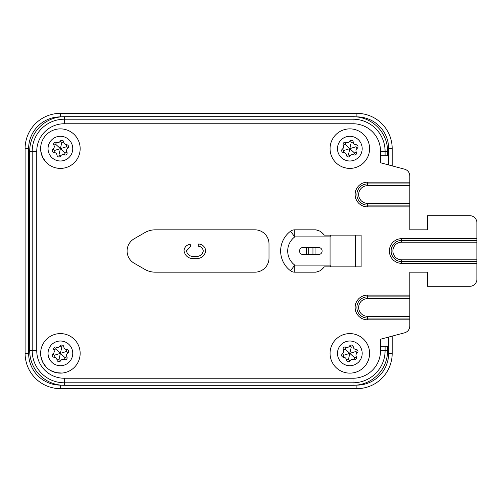 <?xml version="1.0" encoding="UTF-8"?>
<svg xmlns="http://www.w3.org/2000/svg" width="502" height="502" viewBox="0 0 502 502"><rect width="100%" height="100%" fill="white"/><g stroke="black" fill="none" stroke-linecap="round" stroke-linejoin="round"><path stroke-width="0.75" d="M356.891 194.525A10.586 10.586 0 0 1 367.477 183.939L409.833 183.939L409.833 185.702L367.477 185.702A8.823 8.823 0 0 0 358.654 194.525A8.823 8.823 0 0 0 367.477 203.348L409.833 203.348L409.833 205.117L367.477 205.117A10.586 10.586 0 0 1 356.891 194.525M356.891 307.475A10.586 10.586 0 0 1 367.477 296.883L409.833 296.883L409.833 298.652L367.477 298.652A8.823 8.823 0 0 0 358.654 307.475A8.823 8.823 0 0 0 367.477 316.298L409.833 316.298L409.833 318.061L367.477 318.061A10.586 10.586 0 0 1 356.891 307.475M401.719 261.586A10.586 10.586 0 0 1 391.127 251A10.586 10.586 0 0 1 401.719 240.408L476.9 240.414L476.9 242.177L401.719 242.177L401.719 238.645L476.9 238.645L476.9 240.414M64.3 359.57L65.147 357.763L60.397 353.358L54.21 355.272L54.191 357.267A2.824 2.824 0 0 1 56.971 359.846A1.995 1.995 0 0 0 60.679 360.693A2.824 2.824 0 0 1 64.3 359.57A1.995 1.995 0 0 0 66.885 356.784A2.824 2.824 0 0 1 67.726 353.082A1.995 1.995 0 0 0 66.603 349.455A2.824 2.824 0 0 1 63.823 346.876A1.995 1.995 0 0 0 60.114 346.029A2.824 2.824 0 0 1 56.494 347.152A1.995 1.995 0 0 0 53.909 349.938A2.824 2.824 0 0 1 53.068 353.64A1.995 1.995 0 0 0 54.191 357.267M53.909 349.938L55.647 348.959L60.397 353.358L58.96 359.677L60.679 360.693M62.047 373.061L56.011 372.635A19.766 19.766 0 0 1 41.126 348.972A19.766 19.766 0 0 1 64.783 334.087A19.766 19.766 0 0 1 79.667 357.75A19.766 19.766 0 0 1 56.011 372.635L50.382 370.401M46.033 366.937L42.595 361.955L40.831 356.169M353.734 359.57L354.581 357.763L349.831 353.358L343.644 355.272L343.625 357.267A2.824 2.824 0 0 1 346.405 359.846A1.995 1.995 0 0 0 350.114 360.693A2.824 2.824 0 0 1 353.734 359.57A1.995 1.995 0 0 0 356.32 356.784A2.824 2.824 0 0 1 357.16 353.082A1.995 1.995 0 0 0 356.037 349.455A2.824 2.824 0 0 1 353.257 346.876A1.995 1.995 0 0 0 349.549 346.029A2.824 2.824 0 0 1 345.928 347.152A1.995 1.995 0 0 0 343.343 349.938A2.824 2.824 0 0 1 342.502 353.64A1.995 1.995 0 0 0 343.625 357.267M343.343 349.938L345.081 348.959L349.831 353.358L348.394 359.677L350.114 360.693M345.445 372.635A19.766 19.766 0 0 1 330.561 348.972A19.766 19.766 0 0 1 354.217 334.087A19.766 19.766 0 0 1 369.102 357.75A19.766 19.766 0 0 1 345.445 372.635A19.766 19.766 0 0 0 369.102 357.75A19.766 19.766 0 0 0 354.217 334.087M64.3 154.848L65.147 153.041L60.397 148.642L54.21 150.55L54.191 152.545A2.824 2.824 0 0 1 56.971 155.124A1.995 1.995 0 0 0 60.679 155.971A2.824 2.824 0 0 1 64.3 154.848A1.995 1.995 0 0 0 66.885 152.062A2.824 2.824 0 0 1 67.726 148.36A1.995 1.995 0 0 0 66.603 144.733A2.824 2.824 0 0 1 63.823 142.154A1.995 1.995 0 0 0 60.114 141.307A2.824 2.824 0 0 1 56.494 142.43A1.995 1.995 0 0 0 53.909 145.216A2.824 2.824 0 0 1 53.068 148.918A1.995 1.995 0 0 0 54.191 152.545M53.909 145.216L55.647 144.237L60.397 148.642L58.96 154.955L60.679 155.971M56.011 167.913A19.766 19.766 0 0 1 41.126 144.25A19.766 19.766 0 0 1 64.783 129.365A19.766 19.766 0 0 1 79.667 153.028A19.766 19.766 0 0 1 56.011 167.913A19.766 19.766 0 0 0 79.667 153.028A19.766 19.766 0 0 0 64.783 129.365M46.033 162.215L42.595 157.233L40.831 151.447M345.445 167.913A19.766 19.766 0 0 1 330.561 144.25A19.766 19.766 0 0 1 354.217 129.365A19.766 19.766 0 0 1 369.102 153.028A19.766 19.766 0 0 1 345.445 167.913A19.766 19.766 0 0 1 330.561 144.25A19.766 19.766 0 0 1 354.217 129.365M353.17 154.654A2.824 2.824 0 0 1 353.734 154.848A1.995 1.995 0 0 0 356.32 152.062A2.824 2.824 0 0 1 357.16 148.36A1.995 1.995 0 0 0 356.037 144.733A2.824 2.824 0 0 1 353.257 142.154A1.995 1.995 0 0 0 349.549 141.307A2.824 2.824 0 0 1 345.928 142.43A1.995 1.995 0 0 0 343.343 145.216A2.824 2.824 0 0 1 342.502 148.918A1.995 1.995 0 0 0 343.625 152.545A2.824 2.824 0 0 1 346.405 155.124A1.995 1.995 0 0 0 350.114 155.971A2.824 2.824 0 0 1 353.17 154.654M353.734 154.848L354.581 153.041L349.831 148.642L343.644 150.55L343.625 152.545M356.037 144.733L356.018 146.728L349.831 148.642L348.394 154.955L350.114 155.971M380.541 339.239L380.541 346.298L380.541 339.239L404.606 332.795L392.187 336.12L392.187 353.358A35.297 35.297 0 0 1 356.891 388.655L60.397 388.655A35.297 35.297 0 0 1 25.1 353.358L25.1 148.642A35.297 35.297 0 0 1 60.397 113.345L356.891 113.345A35.297 35.297 0 0 1 392.187 148.642L392.187 165.88L404.606 169.205L380.541 162.761L380.541 155.702L380.541 162.761M388.655 164.932L388.655 148.642A31.764 31.764 0 0 0 356.891 116.872L356.495 116.872M60.792 116.872L60.397 116.872A31.764 31.764 0 0 0 28.627 148.642L28.627 353.358L25.1 353.358M28.633 353.358A31.764 31.764 0 0 0 60.397 385.128L60.792 385.128M356.495 385.128L356.891 385.128A31.764 31.764 0 0 0 388.655 353.358L388.655 337.068M194.707 256.453C199.3 256.886 202.162 255.085 203.297 251.044C202.846 248.12 201.082 246.482 197.989 246.131L198.685 243.959C202.839 244.574 205.186 246.858 205.738 250.831C204.584 256.397 200.913 258.994 194.72 258.624C188.739 258.894 185.175 256.284 184.014 250.787C184.403 247.141 186.455 244.957 190.17 244.229L190.816 246.407L186.462 250.881C187.415 254.934 190.164 256.792 194.707 256.453M144.758 232.658L134.166 238.77A14.119 14.119 0 0 0 134.166 263.23L144.758 269.342A21.178 21.178 0 0 0 155.344 272.178L254.884 272.178A14.119 14.119 0 0 0 269.003 258.059L269.003 243.941A14.119 14.119 0 0 0 254.884 229.822L155.344 229.822A21.178 21.178 0 0 0 144.758 232.658M318.594 254.527A3.527 3.527 0 0 0 322.121 251A3.527 3.527 0 0 0 318.594 247.473L303.064 247.473A3.527 3.527 0 0 0 299.531 251A3.527 3.527 0 0 0 303.064 254.527L318.594 254.527M330.799 266.882L324.286 266.882L320.182 270.766L315.946 272.178L294.768 272.178A7.059 7.059 0 0 1 290.532 270.766L294.768 265.119L330.065 265.119L330.799 266.882L361.126 266.882L361.126 235.118L330.799 235.118L330.065 236.881L294.768 236.881L290.532 231.234A7.059 7.059 0 0 1 294.768 229.822L315.946 229.822L320.182 231.234L324.286 235.118L330.799 235.118M320.182 270.766A24.705 24.705 0 0 0 324.286 266.882M324.286 235.118A24.705 24.705 0 0 0 320.182 231.234M290.532 270.766A24.705 24.705 0 0 1 290.532 231.234A7.059 7.059 0 0 1 294.768 229.822L294.768 236.881A17.645 17.645 0 0 0 294.768 265.119L294.768 272.178A7.059 7.059 0 0 1 290.532 270.766A24.705 24.705 0 0 1 290.532 231.234M330.065 265.119L330.065 236.881M315.061 247.473L315.061 254.527M306.59 254.527L306.59 247.473M362.444 163.796L361.911 164.223M361.816 132.98L362.35 133.406M331.91 140.422L332.205 139.807M345.79 167.938L345.125 167.787M343.343 145.216L345.081 144.237L349.831 148.642L351.268 142.323L349.549 141.307M56.356 167.938L55.691 167.787M80.107 148.234L80.113 148.918M66.603 144.733L66.584 146.728L60.397 148.642L61.834 142.323L60.114 141.307M361.816 337.702L362.35 338.128M356.037 349.455L356.018 351.45L349.831 353.358L351.268 347.045L349.549 346.029M72.382 337.702L72.915 338.128M80.107 352.956L80.113 353.64M66.603 349.455L66.584 351.45L60.397 353.358L61.834 347.045L60.114 346.029M476.9 261.592L401.719 261.592L401.719 259.823L476.9 259.823L476.9 279.237A7.059 7.059 0 0 1 469.841 286.297L427.484 286.297L427.484 272.178L409.833 272.178L427.484 272.178M409.833 318.061L409.833 319.83L367.477 319.83A12.355 12.355 0 0 1 355.127 307.475A12.355 12.355 0 0 1 367.477 295.12L409.833 295.12L409.833 296.883M409.833 205.117L409.833 206.88L367.477 206.88A12.355 12.355 0 0 1 355.127 194.525A12.355 12.355 0 0 1 367.477 182.17L409.833 182.17L409.833 183.939M385.084 155.702L380.541 155.702L380.541 151.284A27.528 27.528 0 0 0 353.006 123.756L64.281 123.756A27.528 27.528 0 0 0 36.746 151.284L36.746 350.716A27.528 27.528 0 0 0 64.281 378.244L353.006 378.244A27.528 27.528 0 0 0 380.541 350.716L380.541 346.298L387.6 346.298L387.6 350.716A34.588 34.588 0 0 1 353.006 385.304L64.281 385.304A34.588 34.588 0 0 1 29.687 350.716L29.687 151.284A34.588 34.588 0 0 1 64.281 116.696L353.006 116.696A34.588 34.588 0 0 1 387.6 151.284L387.6 155.702L385.084 155.702L385.084 151.284L387.6 151.284M409.833 316.298L409.833 298.652M409.833 203.348L409.833 185.702M476.9 259.823L476.9 242.177M409.833 182.17L409.833 176.026A7.059 7.059 0 0 0 404.606 169.205M404.606 332.795A7.059 7.059 0 0 0 409.833 325.974L409.833 319.83L409.833 325.974M476.9 222.762L476.9 238.645L476.9 222.762A7.059 7.059 0 0 0 469.841 215.703L427.484 215.703L427.484 229.822L409.833 229.822L409.833 206.88M409.833 295.12L409.833 272.178M409.833 229.822L427.484 229.822M427.484 215.703L469.841 215.703M476.9 263.355L401.719 263.355A12.355 12.355 0 0 1 389.364 251A12.355 12.355 0 0 0 401.719 263.355L401.719 261.592M367.477 182.17L367.477 185.702M367.477 295.12L367.477 298.652M389.364 251A12.355 12.355 0 0 1 401.719 238.645M63.139 341.316A12.355 12.355 0 0 0 48.349 350.616A12.355 12.355 0 0 0 57.655 365.406A12.355 12.355 0 0 0 72.445 356.106A12.355 12.355 0 0 0 63.139 341.316M352.573 341.316A12.355 12.355 0 0 0 337.783 350.616A12.355 12.355 0 0 0 347.089 365.406A12.355 12.355 0 0 0 361.879 356.106A12.355 12.355 0 0 0 352.573 341.316M63.139 136.594A12.355 12.355 0 0 0 48.349 145.894A12.355 12.355 0 0 0 57.655 160.684A12.355 12.355 0 0 0 72.445 151.384A12.355 12.355 0 0 0 63.139 136.594M352.573 136.594A12.355 12.355 0 0 0 337.783 145.894A12.355 12.355 0 0 0 347.089 160.684A12.355 12.355 0 0 0 361.879 151.384A12.355 12.355 0 0 0 352.573 136.594M356.891 388.655L356.891 385.128M388.655 353.358L392.187 353.358M388.655 148.642L392.187 148.642M60.397 388.655L60.397 385.128M356.891 116.872L356.891 113.345M60.397 116.872L60.397 113.345M25.1 148.642L28.627 148.642M355.617 266.882L355.617 235.118M308.711 247.473L308.711 254.527M312.947 254.527L312.947 247.473M354.581 153.041L356.32 152.062M356.018 146.728L357.16 148.36M351.268 142.323L353.257 142.154M345.081 144.237L345.928 142.43M343.644 150.55L342.502 148.918M348.394 154.955L346.405 155.124M58.96 154.955L56.971 155.124M54.21 150.55L53.068 148.918M55.647 144.237L56.494 142.43M61.834 142.323L63.823 142.154M66.584 146.728L67.726 148.36M65.147 153.041L66.885 152.062M348.394 359.677L346.405 359.846M343.644 355.272L342.502 353.64M345.081 348.959L345.928 347.152M351.268 347.045L353.257 346.876M356.018 351.45L357.16 353.082M354.581 357.763L356.32 356.784M64.783 334.087A19.766 19.766 0 0 1 79.667 357.75A19.766 19.766 0 0 1 56.011 372.635M58.96 359.677L56.971 359.846M54.21 355.272L53.068 353.64M55.647 348.959L56.494 347.152M61.834 347.045L63.823 346.876M66.584 351.45L67.726 353.082M65.147 357.763L66.885 356.784M367.477 319.83L367.477 316.298M367.477 206.88L367.477 203.348M380.541 151.284L385.084 151.284A32.078 32.078 0 0 0 353.006 119.212L64.281 119.212A32.078 32.078 0 0 0 32.203 151.284L32.203 350.716A32.078 32.078 0 0 0 64.281 382.788L353.006 382.788A32.078 32.078 0 0 0 385.084 350.716L387.6 350.716M380.541 350.716L385.084 350.716L385.084 346.298M353.006 378.244L353.006 385.304M64.281 378.244L64.281 385.304M36.746 350.716L29.687 350.716M36.746 151.284L29.687 151.284M64.281 123.756L64.281 116.696M353.006 123.756L353.006 116.696M401.719 242.177A8.823 8.823 0 0 0 392.89 251A8.823 8.823 0 0 0 401.719 259.823"/></g></svg>
